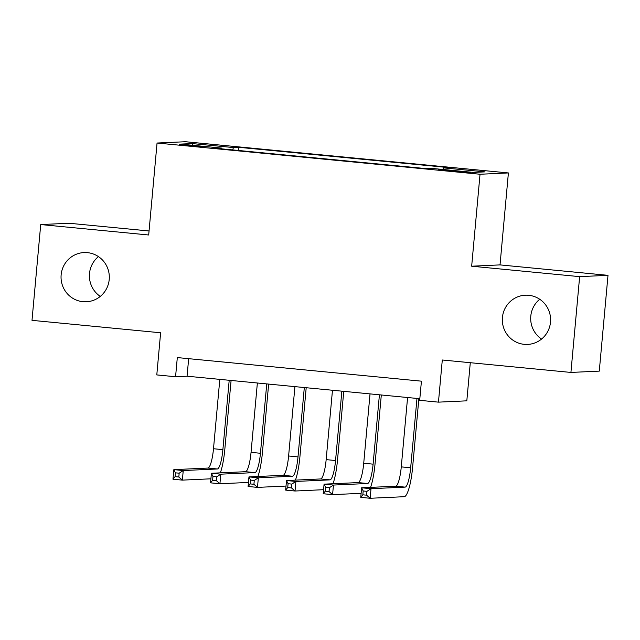 <?xml version="1.0" encoding="UTF-8"?>
<svg xmlns="http://www.w3.org/2000/svg" width="640" height="640" viewBox="0 0 640 640"><rect width="100%" height="100%" fill="white"/><g stroke="black" fill="none" stroke-linecap="round" stroke-linejoin="round"><path stroke-width="0.96" d="M100.28 296.416A24.632 24.136 87.4 0 1 89.504 273.536A24.632 24.136 87.4 0 1 98.44 256.616M109.216 279.488A24.632 24.136 87.4 0 1 86.32 301.776A24.632 24.136 87.4 0 1 61.144 274.848A24.632 24.136 87.4 0 1 84.048 252.56A24.632 24.136 87.4 0 1 109.216 279.488M541.56 339.064A24.632 24.136 87.4 0 1 530.784 316.184A24.632 24.136 87.4 0 1 539.72 299.264M550.496 322.136A24.632 24.136 87.4 0 1 527.592 344.424A24.632 24.136 87.4 0 1 502.424 317.496A24.632 24.136 87.4 0 1 525.32 295.208A24.632 24.136 87.4 0 1 550.496 322.136M189.016 145.848L203.736 146.856L183.728 144.768L179.208 144.624L189.016 145.848M149.056 230.976L69.08 223.248L40.72 224.56L32 320.344L160.624 332.776L156.792 374.92L175.568 376.736L187.064 376.208L419.832 398.704M508.4 172.944L185.416 141.728L157.056 143.032L480.032 174.248L508.4 172.944L500.024 264.896L471.664 266.208L579.64 276.64L608 275.336L500.024 264.896M608 275.336L599.28 371.12L570.92 372.432L442.296 360L438.456 402.144L466.816 400.832L470.288 362.704M579.64 276.64L570.92 372.432M438.456 402.144L419.68 400.328L421.424 381.168L177.312 357.576L175.568 376.736M460.864 171.432L438.344 169.664L465.992 172.488L470.376 172.624L460.864 171.432L460.808 172.08M221.832 148.872L221.744 148.096L216.384 148.344L426.688 168.672L432.056 168.424L473.368 172.416L485.016 171.872L443.712 167.88L449.072 167.632L238.76 147.312L233.4 147.56L232.712 149.92M221.744 148.096L180.432 144.104L192.088 143.568L233.4 147.56M471.664 266.208L480.032 174.248M40.72 224.56L148.688 234.992L157.056 143.032M188.664 358.672L187.064 376.208M443.24 169.504L443.712 167.88M238.472 150.48L238.76 147.312M192.088 143.568L193.192 145.336M407.584 397.52L401.272 466.88A19.248 3.8 -84.5 0 1 395.696 486.216L361.624 487.784L371.016 488.696L370.144 498.272L404.216 496.704A28.864 5.696 95.5 0 0 412.576 467.696L418.864 398.608M416.976 398.424L410.664 467.784A19.248 3.8 -84.5 0 1 405.088 487.12L371.016 488.696L366.944 491.344L363.184 490.976L362.84 494.808L366.592 495.176L366.944 491.344M366.592 495.176L370.144 498.272L360.752 497.368L361.624 487.784L363.184 490.976M360.752 497.368L362.84 494.808M370.56 487.376A28.864 5.696 95.5 0 0 375.024 464.072L381.312 394.976M379.416 394.8L373.104 464.16A19.248 3.8 -84.5 0 1 367.528 483.496L333.456 485.064L332.584 494.64L361.12 493.328M370.032 393.888L363.72 463.248A19.248 3.8 -84.5 0 1 358.144 482.584L324.072 484.16L333.456 485.064L329.384 487.712L325.632 487.352L325.28 491.184L329.04 491.544L329.384 487.712M329.04 491.544L332.584 494.64L323.2 493.736L324.072 484.16L325.632 487.352M323.2 493.736L325.28 491.184M333 483.744A28.864 5.696 95.5 0 0 337.464 460.44L343.752 391.352M341.864 391.168L335.552 460.528A19.248 3.8 -84.5 0 1 329.976 479.864L295.904 481.432L295.032 491.016L323.568 489.696M332.472 390.256L326.16 459.624A19.248 3.8 -84.5 0 1 320.584 478.952L286.512 480.528L295.904 481.432L291.832 484.08L288.072 483.72L287.728 487.552L291.48 487.912L291.832 484.08M291.48 487.912L295.032 491.016L285.64 490.104L286.512 480.528L288.072 483.72M285.64 490.104L287.728 487.552M295.448 480.112A28.864 5.696 95.5 0 0 299.912 456.808L306.2 387.72M304.312 387.536L298 456.896A19.248 3.8 -84.5 0 1 292.416 476.232L258.352 477.808L257.48 487.384L286.008 486.064M294.92 386.632L288.608 455.992A19.248 3.8 -84.5 0 1 283.032 475.328L248.96 476.896L258.352 477.808L254.272 480.456L250.52 480.088L250.168 483.92L253.928 484.28L254.272 480.456M253.928 484.28L257.48 487.384L248.088 486.48L248.96 476.896L250.52 480.088M248.088 486.48L250.168 483.92M257.888 476.488A28.864 5.696 95.5 0 0 262.36 453.184L268.648 384.088M266.752 383.904L260.44 453.272A19.248 3.8 -84.5 0 1 254.864 472.6L220.792 474.176L219.92 483.752L248.456 482.44M257.368 383L251.048 452.36A19.248 3.8 -84.5 0 1 245.472 471.696L211.408 473.264L220.792 474.176L216.72 476.824L212.96 476.456L212.616 480.288L216.368 480.656L216.72 476.824M216.368 480.656L219.92 483.752L210.536 482.848L211.408 473.264L212.96 476.456M210.536 482.848L212.616 480.288M220.336 472.856A28.864 5.696 95.5 0 0 224.8 449.552L231.088 380.464M229.2 380.28L222.888 449.64A19.248 3.8 -84.5 0 1 217.312 468.976L183.24 470.544L182.368 480.128L210.896 478.808M219.808 379.368L213.496 448.736A19.248 3.8 -84.5 0 1 207.92 468.064L173.848 469.64L183.24 470.544L179.16 473.192L175.408 472.832L175.056 476.664L178.816 477.024L179.16 473.192M178.816 477.024L182.368 480.128L172.976 479.216L173.848 469.64L175.408 472.832M172.976 479.216L175.056 476.664M452.544 171.312L452.608 170.64M410.664 467.784L401.272 466.88M405.088 487.12L395.696 486.216M373.104 464.16L363.72 463.248M367.528 483.496L358.144 482.584M335.552 460.528L326.16 459.624M329.976 479.864L320.584 478.952M298 456.896L288.608 455.992M292.416 476.232L283.032 475.328M260.44 453.272L251.048 452.36M254.864 472.6L245.472 471.696M222.888 449.64L213.496 448.736M217.312 468.976L207.92 468.064"/></g></svg>

